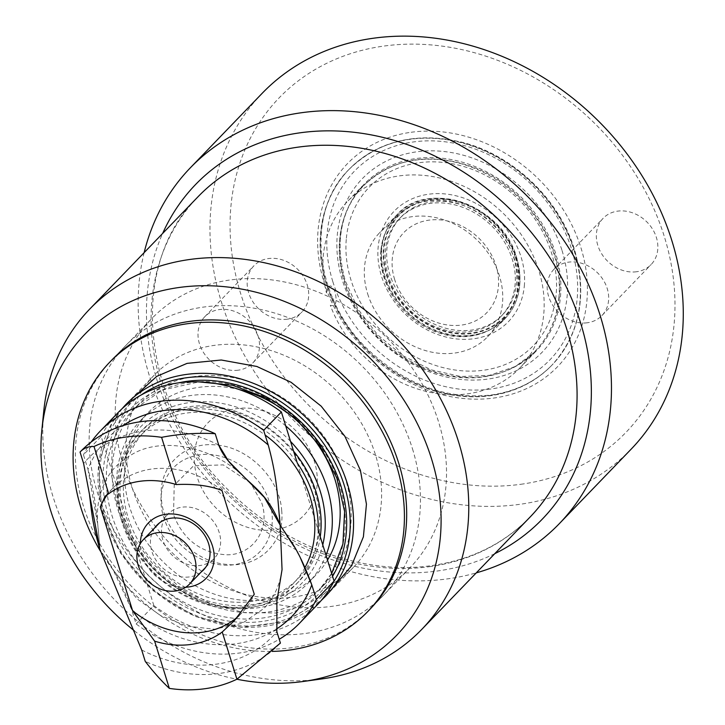 <?xml version="1.0" encoding="UTF-8"?>
<svg xmlns="http://www.w3.org/2000/svg" width="725" height="725" viewBox="0 0 725 725"><rect width="100%" height="100%" fill="white"/><g stroke="black" fill="none" stroke-linecap="round" stroke-linejoin="round"><path stroke-width="0.54" stroke-dasharray="3.62 2.72" d="M410.622 138.973A140.967 117.459 44 0 1 557.779 214.274A140.967 117.459 44 0 1 552.033 365.038A140.967 117.459 44 0 1 490.49 395.415A140.967 117.459 44 0 1 343.333 320.115A140.967 117.459 44 0 1 349.078 169.351A140.967 117.459 44 0 1 410.622 138.973M520.777 484.291A240.927 200.743 -136 0 0 664.272 236.395A240.927 200.743 -136 0 0 384.268 46.01A240.927 200.743 -136 0 0 240.773 293.915A240.927 200.743 -136 0 0 520.777 484.291M287.381 319.172A33.323 27.758 44 0 1 252.599 301.373A33.323 27.758 44 0 1 253.958 265.74A33.323 27.758 44 0 1 268.504 258.553A33.323 27.758 44 0 1 303.286 276.352A33.323 27.758 44 0 1 301.926 311.995A33.323 27.758 44 0 1 287.381 319.172M636.541 271.748A33.323 27.758 44 0 1 601.759 253.949A33.323 27.758 44 0 1 603.118 218.316A33.323 27.758 44 0 1 617.664 211.138A33.323 27.758 44 0 1 652.446 228.937A33.323 27.758 44 0 1 651.086 264.571A33.323 27.758 44 0 1 636.541 271.748M631.131 449.183A256.306 213.558 44 0 1 519.236 504.401A256.306 213.558 44 0 1 251.675 367.484A256.306 213.558 44 0 1 262.115 93.371M144.139 252.653A256.306 213.558 -136 0 0 214.808 487.499A256.306 213.558 -136 0 0 447.425 578.885A256.306 213.558 -136 0 0 476.252 572.877M494.749 553.692A240.927 200.743 44 0 1 437.166 571.019A240.927 200.743 44 0 1 206.018 470.761A240.927 200.743 44 0 1 162.636 233.468M43.754 411.202A230.677 192.207 -136 0 0 321.13 679.017M134.261 630.732A216.684 180.543 -136 0 0 236.867 679.234M410.024 567.72L370.185 609.036A179.419 149.495 44 0 1 291.849 647.697A179.419 149.495 44 0 1 104.563 551.852A179.419 149.495 44 0 1 111.867 359.972L151.706 318.656A179.419 149.495 -136 0 0 144.402 510.536A179.419 149.495 -136 0 0 331.697 606.372A179.419 149.495 -136 0 0 410.024 567.72A179.419 149.495 -136 0 0 417.328 375.84A179.419 149.495 -136 0 0 230.033 279.995A179.419 149.495 -136 0 0 151.706 318.656M238.199 370.185A33.323 27.758 44 0 1 203.417 352.386A33.323 27.758 44 0 1 204.767 316.743A33.323 27.758 44 0 1 219.322 309.566A33.323 27.758 44 0 1 254.103 327.365A33.323 27.758 44 0 1 252.744 362.998A33.323 27.758 44 0 1 238.199 370.185M587.359 322.761A33.323 27.758 44 0 1 552.577 304.962A33.323 27.758 44 0 1 553.927 269.328A33.323 27.758 44 0 1 568.482 262.151A33.323 27.758 44 0 1 603.263 279.95A33.323 27.758 44 0 1 601.904 315.583A33.323 27.758 44 0 1 587.359 322.761M367.647 293.797A74.974 62.468 -136 0 0 420.971 349.115A74.974 62.468 -136 0 0 487.508 336.88A74.974 62.468 -136 0 0 499.425 275.899A74.974 62.468 -136 0 0 446.102 220.572A74.974 62.468 -136 0 0 379.565 232.807A74.974 62.468 -136 0 0 367.647 293.797M515.448 257.765A73.044 60.864 -136 0 0 430.55 200.037A73.044 60.864 -136 0 0 387.041 275.201A73.044 60.864 -136 0 0 471.939 332.92A73.044 60.864 -136 0 0 515.448 257.765M394.654 279.487A57.674 48.049 44 0 1 429.001 220.146A57.674 48.049 44 0 1 496.027 265.722A57.674 48.049 44 0 1 461.68 325.054A57.674 48.049 44 0 1 394.654 279.487M326.477 292.954C328.534 284.001 331.416 283.683 335.113 292.003C337.297 302.552 335.693 306.983 330.319 305.288A119.824 99.842 -136 0 0 416.549 388.636A119.824 99.842 -136 0 0 519.798 368.01A119.824 99.842 -136 0 0 538.847 270.543A119.824 99.842 -136 0 0 453.614 182.12A119.824 99.842 -136 0 0 347.275 201.677A119.824 99.842 -136 0 0 326.477 292.954M574.155 250.678A140.967 117.459 44 0 1 551.743 365.346A140.967 117.459 44 0 1 426.635 388.355A140.967 117.459 44 0 1 326.368 284.327A140.967 117.459 44 0 1 348.779 169.65A140.967 117.459 44 0 1 473.887 146.649A140.967 117.459 44 0 1 574.155 250.678M207.821 563.153A32.036 26.698 44 0 1 169.369 552.124A32.036 26.698 44 0 1 167.992 514.097A32.036 26.698 44 0 1 174.281 509.512A32.036 26.698 44 0 1 212.733 520.55A32.036 26.698 44 0 1 214.12 558.576A32.036 26.698 44 0 1 207.821 563.153M414.836 206.969A70.488 58.725 -136 0 0 400.998 217.047A70.488 58.725 -136 0 0 404.042 300.703A70.488 58.725 -136 0 0 488.641 324.972A70.488 58.725 -136 0 0 502.479 314.895A70.488 58.725 -136 0 0 499.434 231.239A70.488 58.725 -136 0 0 414.836 206.969M413.359 208.501A70.488 58.725 -136 0 0 399.52 218.578A70.488 58.725 -136 0 0 402.565 302.234A70.488 58.725 -136 0 0 487.164 326.504A70.488 58.725 -136 0 0 501.002 316.426A70.488 58.725 -136 0 0 497.957 232.77A70.488 58.725 -136 0 0 413.359 208.501M380.933 250.089A74.331 61.933 44 0 1 395.768 216.929A74.331 61.933 44 0 1 475.029 210.966A74.331 61.933 44 0 1 517.623 286.946A74.331 61.933 44 0 1 502.787 320.115A74.331 61.933 44 0 1 423.527 326.078A74.331 61.933 44 0 1 380.933 250.089M558.866 298.066A119.181 99.307 -136 0 0 490.562 176.229A119.181 99.307 -136 0 0 363.479 185.799A119.181 99.307 -136 0 0 339.69 238.969A119.181 99.307 -136 0 0 407.985 360.814A119.181 99.307 -136 0 0 535.077 351.244A119.181 99.307 -136 0 0 558.866 298.066M276.216 629.209A128.153 106.783 44 0 1 131.587 609.326C123.295 587.069 114.197 569.333 104.3 556.102L113.381 570.33L131.587 609.326L136.137 623.962A138.403 115.32 -136 0 0 279.234 639.278M104.3 556.102L99.959 549.595L99.117 539.445C97.612 521.701 95.075 492.429 88.015 469.456L97.802 525.063L99.959 549.595M294.105 546.713L300.25 557.57M297.286 463.067L318.148 530.029A108.931 90.761 -136 0 1 296.027 584.395A108.931 90.761 -136 0 1 262.477 604.795A108.931 90.761 -136 0 1 139.282 556.419A108.931 90.761 -136 0 1 139.191 433.178A108.931 90.761 -136 0 1 172.749 412.779A108.931 90.761 -136 0 1 297.286 463.067M268.223 444.978C274.739 465.359 277.902 496.688 279.333 514.986M136.137 623.962L153.845 605.592A138.403 115.32 -136 0 0 317.251 604.858M153.845 605.592L101.165 436.45L83.457 454.82L88.015 469.456A128.153 106.774 44 0 1 122.579 425.774M91.187 442.014A138.403 115.32 -136 0 0 83.457 454.82M117.976 412.715A138.403 115.32 -136 0 0 101.165 436.45M250.596 482.923L223.336 464.897L193.602 465.785L174.218 485.197L173.529 514.777C183.289 539.681 200.916 553.021 226.399 554.797C252.889 555.359 270.706 529.132 261.698 502.797L250.605 482.941M218.769 445.132A128.153 106.774 -136 0 0 83.611 463.483L89.565 495.519M238.761 615.888A89.71 74.748 -136 0 0 241.86 612.888A89.71 74.748 -136 0 0 254.276 594.273M221.932 490.435A89.71 74.748 -136 0 0 112.701 488.351A89.71 74.748 -136 0 0 107.699 494.233M185.691 587.25A39.984 33.314 44 0 1 142.136 555.386A39.984 33.314 44 0 1 140.36 543.551M279.759 643.737A138.403 115.32 44 0 1 145.254 661.408M200.943 572.233A32.299 26.907 44 0 1 151.851 551.408A32.299 26.907 44 0 1 154.815 527.755M320.242 536.763A108.931 90.761 44 0 1 298.981 581.332A108.931 90.761 44 0 1 265.432 601.741A108.931 90.761 44 0 1 142.236 553.356A108.931 90.761 44 0 1 142.145 430.115A108.931 90.761 44 0 1 175.695 409.716A108.931 90.761 44 0 1 293.607 451.231M265.359 598.46A106.367 88.631 44 0 1 133.636 531.769A106.367 88.631 44 0 1 177.734 410.957A106.367 88.631 44 0 1 309.457 477.648A106.367 88.631 44 0 1 265.359 598.46M305.071 567.394A106.367 88.631 44 0 1 260.438 603.562A106.367 88.631 44 0 1 128.715 536.862A106.367 88.631 44 0 1 172.822 416.059A106.367 88.631 44 0 1 265.132 435.036M241.434 562.899C266.129 555.93 278.717 527.664 269.029 500.993C259.169 469.238 220.183 446.908 191.817 456.723C167.131 463.692 154.543 491.949 164.222 518.629C174.091 550.384 213.068 572.705 241.434 562.899M285.713 425.901A116.752 97.277 -136 0 0 140.451 420.609A116.752 97.277 -136 0 0 117.015 490.508A116.752 97.277 -136 0 0 124.319 522.616A116.752 97.277 -136 0 0 207.196 602.529A116.752 97.277 -136 0 0 308.542 582.683A116.752 97.277 -136 0 0 326.014 555.296M290.544 441.416A112.312 93.579 -136 0 0 175.504 405.656A112.312 93.579 -136 0 0 118.148 493.997A112.312 93.579 -136 0 0 125.171 524.873A112.312 93.579 -136 0 0 204.903 601.75A112.312 93.579 -136 0 0 322.77 544.883M281.717 510.944C280.077 479.198 248.992 447.588 216.902 445.077C184.685 440.918 158.059 466.51 161.376 498.474C163.025 530.22 194.101 561.83 226.191 564.34C258.408 568.491 285.034 542.898 281.717 510.944M327.51 560.081A116.752 97.277 44 0 1 316.408 574.517A116.752 97.277 44 0 1 200.526 588.428A116.752 97.277 44 0 1 124.881 482.352A116.752 97.277 44 0 1 148.326 412.452A116.752 97.277 44 0 1 239.313 389.606M367.466 548.725A138.403 115.32 44 0 1 353.447 567.312A138.403 115.32 44 0 1 184.213 563.515A138.403 115.32 44 0 1 140.161 393.766A138.403 115.32 44 0 1 154.18 375.178A138.403 115.32 44 0 1 323.413 378.967A138.403 115.32 44 0 1 367.466 548.725M337.968 566.66A129.44 107.844 44 0 1 324.854 584.042A129.44 107.844 44 0 1 166.587 580.489A129.44 107.844 44 0 1 125.389 421.742A129.44 107.844 44 0 1 138.502 404.36A129.44 107.844 44 0 1 296.77 407.903A129.44 107.844 44 0 1 337.968 566.66M310.499 506.512A66.637 55.526 -136 0 0 283.928 420.772A66.637 55.526 -136 0 0 201.061 431.901A66.637 55.526 -136 0 0 227.641 517.632A66.637 55.526 -136 0 0 310.499 506.512M100.485 551.254A179.419 149.495 -136 0 0 272.038 651.403M412.48 448.811A179.419 149.495 44 0 1 383.951 594.754A179.419 149.495 44 0 1 224.732 624.035A179.419 149.495 44 0 1 97.114 491.641A179.419 149.495 44 0 1 125.642 345.689A179.419 149.495 44 0 1 284.862 316.408A179.419 149.495 44 0 1 412.48 448.811M132.965 397.835L119.543 420.482L112.239 446.509L111.423 474.657L117.115 503.377L131.189 535.014L152.468 563.515L179.492 586.878L210.468 603.572L243.337 612.48L275.899 613.006L305.977 605.112L331.579 589.334M411.138 132.267A146.097 121.727 44 0 1 580.924 247.714A146.097 121.727 44 0 1 493.915 398.034A146.097 121.727 44 0 1 324.12 282.596A146.097 121.727 44 0 1 411.138 132.267M429.436 566.687A230.677 192.207 -136 0 0 530.147 516.988C504.065 543.714 471.132 559.936 431.348 565.645C364.458 575.378 285.759 546.931 230.677 492.257C140.505 407.55 126.503 265.957 198.025 196.756A230.677 192.207 -136 0 0 188.636 443.464A230.677 192.207 -136 0 0 429.436 566.687M516.01 257.683A73.687 61.398 44 0 1 472.12 333.5A73.687 61.398 44 0 1 386.479 275.273A73.687 61.398 44 0 1 430.369 199.457A73.687 61.398 44 0 1 516.01 257.683M487.508 336.88L504.718 319.027C519.571 302.688 523.577 282.279 516.744 257.81C502.797 204.858 427.252 178.785 396.783 214.953A74.974 62.468 44 0 0 384.866 275.935A74.974 62.468 -136 0 0 438.19 331.262A74.974 62.468 -136 0 0 504.718 319.027L504.718 319.027A74.974 62.468 -136 0 0 516.644 258.046A74.974 62.468 44 0 0 463.311 202.719A74.974 62.468 44 0 0 396.783 214.953L379.565 232.807M555.567 253.197A119.824 99.842 -136 0 0 470.344 164.774A119.824 99.842 -136 0 0 364.004 184.331A119.824 99.842 -136 0 0 344.946 281.798A119.824 99.842 -136 0 0 430.179 370.23A119.824 99.842 -136 0 0 536.518 350.673L536.518 350.673A119.824 99.842 -136 0 0 555.567 253.197M562.047 250.542A124.954 104.11 44 0 1 487.626 379.112A124.954 104.11 44 0 1 342.408 280.376A124.954 104.11 44 0 1 416.83 151.806A124.954 104.11 44 0 1 562.047 250.542M332.838 281.672A135.847 113.191 -136 0 0 490.716 389.017A135.847 113.191 -136 0 0 571.617 249.246A135.847 113.191 -136 0 0 413.739 141.901A135.847 113.191 -136 0 0 332.838 281.672M524.302 286.176A79.451 66.202 -136 0 0 458.01 196.303A79.451 66.202 -136 0 0 378.187 246.781A79.451 66.202 -136 0 0 444.479 336.654A79.451 66.202 -136 0 0 524.302 286.176M346.369 238.199A114.061 95.038 44 0 1 460.955 165.744A114.061 95.038 44 0 1 556.12 294.758A114.061 95.038 44 0 1 441.534 367.222A114.061 95.038 44 0 1 346.369 238.199M141.692 649.99A128.153 106.783 -136 0 0 276.85 631.629M122.19 408.61A138.403 115.32 -136 0 0 112.121 422.838A138.403 115.32 -136 0 0 156.174 592.588A138.403 115.32 -136 0 0 325.416 596.385L353.447 567.312M334.062 581.124A135.847 113.191 44 0 1 165.291 598.587A135.847 113.191 44 0 1 113.245 425.294A135.847 113.191 44 0 1 141.085 395.053M178.278 382.918A131.995 109.983 -136 0 0 116.399 427.451A131.995 109.983 -136 0 0 168.445 596.856A131.995 109.983 -136 0 0 332.558 576.303M331.669 573.457A129.44 107.844 44 0 1 318.955 590.159A129.44 107.844 44 0 1 160.687 586.607A129.44 107.844 44 0 1 119.489 427.859A129.44 107.844 44 0 1 132.602 410.477A129.44 107.844 44 0 1 290.87 414.029A129.44 107.844 44 0 1 332.068 572.777M324.854 584.042L318.955 590.159L331.959 572.922M349.078 169.351C305.162 211.863 313.617 298.519 368.735 350.275C405.928 384.83 446.772 399.738 491.251 394.998C515.711 391.491 535.974 381.504 552.033 365.038M204.767 316.743L253.958 265.74M252.744 362.998L301.926 311.995M553.927 269.328L603.118 218.316M601.904 315.583L651.086 264.571M519.798 368.01L536.518 350.673L515.43 366.469L489.62 375.323L460.837 376.52L431.148 369.832L402.774 355.667L377.843 335.041L358.213 309.475L345.336 280.892C334.497 242.114 340.714 209.924 364.004 184.331L347.275 201.677M348.779 169.65C378.758 140.568 416.694 131.488 462.577 142.417C513.418 155.295 559.482 199.457 574.544 249.763C587.513 295.537 579.909 334.071 551.743 365.346M159.518 522.879L167.992 514.097M205.646 567.358L214.12 558.576M399.52 218.578L400.998 217.047M501.002 316.426L502.479 314.895M395.768 216.929C387.503 225.566 382.691 236.359 381.323 249.309C379.683 272.518 388.283 293.643 407.106 312.702C423.608 327.945 441.897 335.802 461.979 336.282C478.745 336.155 492.347 330.763 502.787 320.115M535.077 351.244C548.997 336.59 557.054 318.601 559.256 297.286C565.128 247.279 528.353 189.597 477.376 168.771C432.136 151.344 394.164 157.017 363.479 185.799M113.381 570.33L137.288 599.058L160.941 615.761L186.805 626.056L214.528 629.237L242.358 623.237L263.882 608.502C273.733 598.306 279.796 585.329 282.061 569.578M245.286 477.875C212.869 446.455 164.638 437.392 135.013 452.726C111.985 465.332 106.258 477.394 100.594 493.335C97.657 503.077 96.733 513.653 97.802 525.063M241.86 612.888L234.229 620.799M112.701 488.351L105.071 496.263M298.981 581.332L296.027 584.395M142.145 430.115L139.191 433.178M204.903 601.75L207.196 602.529M125.171 524.873L124.319 522.616M140.451 420.609L148.326 412.452M308.542 582.683L316.408 574.517M122.181 408.619L112.012 422.983L98.627 463.574L101.618 508.941L120.631 553.229L153.247 590.712L195.215 616.504L241.099 627.288L284.97 621.697L321.193 600.508M126.141 404.251L154.18 375.178M138.502 404.36L132.602 410.477L162.173 390.104L198.931 381.894M383.951 594.754L370.185 609.036M125.642 345.689L111.867 359.972"/><path stroke-width="1.09" d="M190.303 167.847L262.115 93.371A256.306 213.558 44 0 1 374.009 38.144A256.306 213.558 44 0 1 641.571 175.06A256.306 213.558 44 0 1 631.131 449.183L559.319 523.658A256.306 213.558 -136 0 0 569.759 249.536A256.306 213.558 -136 0 0 302.198 112.629A256.306 213.558 -136 0 0 190.303 167.847A256.306 213.558 -136 0 0 144.139 252.653M476.252 572.877A256.306 213.558 -136 0 0 559.319 523.658M162.636 233.468A240.927 200.743 44 0 1 300.648 132.729A240.927 200.743 44 0 1 568.599 291.822A240.927 200.743 44 0 1 494.749 553.692M321.13 679.017A230.677 192.207 -136 0 0 321.465 678.972A230.677 192.207 -136 0 0 421.841 629.318A230.677 192.207 -136 0 0 431.239 382.61A230.677 192.207 -136 0 0 190.43 259.387A230.677 192.207 -136 0 0 89.719 309.086A230.677 192.207 -136 0 0 43.754 411.202L41.86 430.025A216.684 180.543 -136 0 0 134.261 630.732M236.867 679.234A216.684 180.543 -136 0 0 302.407 681.591A216.684 180.543 -136 0 0 302.724 681.554A216.684 180.543 -136 0 0 431.411 458.481A216.684 180.543 -136 0 0 179.637 287.417A216.684 180.543 -136 0 0 41.86 430.025M109.602 362.319L111.867 359.972A179.419 149.495 44 0 1 190.195 321.32A179.419 149.495 44 0 1 377.489 417.156A179.419 149.495 44 0 1 370.185 609.036L367.919 611.383A179.419 149.495 -136 0 0 396.448 465.441A179.419 149.495 -136 0 0 268.83 333.038A179.419 149.495 -136 0 0 109.602 362.319A179.419 149.495 -136 0 0 81.073 508.27A179.419 149.495 -136 0 0 100.485 551.254M149.685 535.023A32.036 26.698 -136 0 0 143.396 539.599A32.036 26.698 -136 0 0 144.782 577.626A32.036 26.698 -136 0 0 183.235 588.664A32.036 26.698 -136 0 0 189.524 584.078A32.036 26.698 -136 0 0 188.137 546.052A32.036 26.698 -136 0 0 149.685 535.023M279.333 514.986L280.176 525.118L294.105 546.713M279.234 639.278A138.403 115.32 -136 0 0 299.543 623.219A138.403 115.32 -136 0 0 316.354 599.484L311.795 584.857C304.065 563.959 296.407 548.426 288.84 538.249L284.517 531.633M300.25 557.57L311.795 584.857A128.153 106.783 44 0 1 276.216 629.209M80.393 451.693A138.403 115.32 44 0 1 80.593 451.485A138.403 115.32 44 0 1 215.207 433.704L218.769 445.132L228.366 460.937L264.389 497.423L280.176 525.118C277.439 497.821 277.612 479.388 268.223 444.978L263.673 430.342L281.382 411.981L297.286 463.067A108.931 90.761 -136 0 1 318.148 530.029L334.062 581.124L316.354 599.484M299.543 623.219L317.251 604.858A138.403 115.32 -136 0 0 334.062 581.124A135.847 113.191 44 0 0 336.346 577.39A135.847 113.191 44 0 0 301.464 418.062A135.847 113.191 44 0 0 141.085 395.053M263.673 430.342A138.403 115.32 -136 0 0 100.267 431.085A138.403 115.32 -136 0 0 91.187 442.014M281.382 411.981A138.403 115.32 -136 0 0 117.976 412.715L100.267 431.085M89.565 495.519C91.549 509.267 91.522 520.876 99.959 549.595L83.611 463.483L80.049 452.065L80.593 451.485M107.699 494.233A89.71 74.748 -136 0 0 100.286 506.956L105.071 496.263L108.723 493.725A89.71 74.748 44 0 1 176.302 484.554C194.237 483.702 209.453 485.668 221.932 490.435L254.276 594.273L234.229 620.799L222.231 631.992A89.71 74.748 44 0 1 154.652 641.172L169.351 688.388C161.684 681.228 153.655 672.238 145.254 661.408L141.692 649.99L99.959 549.595M154.652 641.172L132.63 610.794A89.71 74.748 -136 0 0 238.761 615.888M100.286 506.956L132.63 610.794M80.049 452.065C83.837 448.086 88.486 446.237 94.014 446.518L108.723 493.725M169.351 688.388A138.403 115.32 -136 0 0 236.93 679.207L280.412 643.057L276.85 631.629L276.896 601.188L282.052 569.578L280.176 525.118C269.555 496.698 253.904 487.218 242.032 474.812C230.015 464.353 222.258 454.457 218.769 445.132M236.93 679.207L222.231 631.992M215.207 433.704C197.372 432.671 179.501 433.876 161.602 437.338A138.403 115.32 -136 0 0 94.014 446.518M176.302 484.554L161.602 437.338M140.36 543.551A39.984 33.314 44 0 1 171.78 513.952A39.984 33.314 44 0 1 212.425 545.843A39.984 33.314 44 0 1 185.691 587.25M280.412 643.057A138.403 115.32 44 0 1 279.868 643.628A138.403 115.32 44 0 1 279.759 643.737M154.815 527.755A32.299 26.907 44 0 1 183.788 519.263A32.299 26.907 44 0 1 208.619 543.705A32.299 26.907 44 0 1 200.943 572.233M293.607 451.231A108.931 90.761 44 0 1 320.242 536.763M265.132 435.036A106.367 88.631 44 0 1 305.071 567.394M326.014 555.296A116.752 97.277 -136 0 0 331.987 512.783A116.752 97.277 -136 0 0 285.713 425.901M322.77 544.883A112.312 93.579 -136 0 0 324.945 515.421A112.312 93.579 -136 0 0 290.544 441.416M239.313 389.606A116.752 97.277 44 0 1 339.853 504.618A116.752 97.277 44 0 1 327.51 560.081M272.038 651.403A179.419 149.495 -136 0 0 367.919 611.383M331.579 589.334L351.498 565.881L363.397 536.817L366.442 504.165L360.407 470.335L344.91 436.323L321.157 406.145L291.033 382.256L256.849 366.469L221.27 360.008L187.05 363.379L156.827 376.32L132.965 397.835M421.841 629.318L530.147 516.988A230.677 192.207 -136 0 0 539.545 270.28A230.677 192.207 -136 0 0 298.736 147.057A230.677 192.207 -136 0 0 198.025 196.756L89.719 309.086M122.579 425.774A128.153 106.774 44 0 1 268.223 444.978M321.193 600.508L325.416 596.385A138.403 115.32 -136 0 0 339.436 577.798A138.403 115.32 -136 0 0 295.383 408.048A138.403 115.32 -136 0 0 126.141 404.251A138.403 115.32 -136 0 0 122.19 408.61M332.558 576.303A131.995 109.983 -136 0 0 333.192 575.233A131.995 109.983 -136 0 0 314.505 436.776A131.995 109.983 -136 0 0 178.278 382.918M332.068 572.777A129.44 107.844 44 0 1 331.669 573.457M302.724 681.554L321.465 678.972M143.396 539.599L159.518 522.879M189.524 584.078L205.646 567.358M126.141 404.251L122.181 408.619M198.931 381.894L232.553 385.247L265.722 397.844L295.709 418.706L320.06 446.156L336.808 477.938L344.611 511.46L342.916 543.986L331.66 573.43"/></g></svg>
